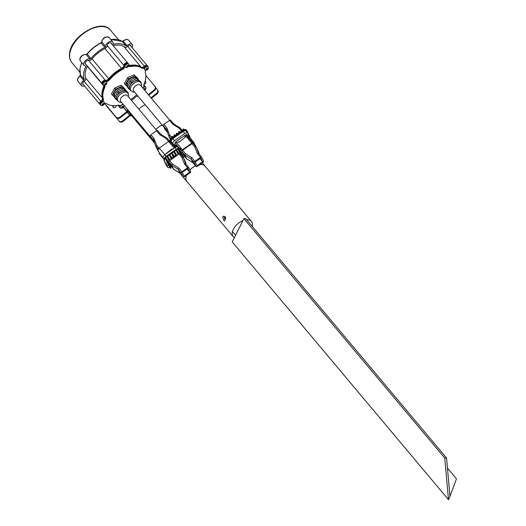 <?xml version="1.0" encoding="UTF-8"?>
<svg xmlns="http://www.w3.org/2000/svg" width="526" height="526" viewBox="0 0 526 526"><rect width="100%" height="100%" fill="white"/><g stroke="black" fill="none" stroke-linecap="round" stroke-linejoin="round"><path stroke-width="0.79" d="M243.919 218.665L232.222 241.927L448.494 499.7L444.746 458.028L243.919 218.665L245.714 218.625L446.541 457.982L444.746 458.028M447.455 468.16L456.45 478.877L449.993 496.32L446.541 457.982M449.993 496.32L448.494 499.7M225.22 220.065L224.175 220.999L222.623 216.975L223.898 216.022L225.22 220.065L225.003 216.508M225.582 218.638L225.503 217.514M199.979 164.513A11.927 6.996 -40 0 1 200.393 164.48A11.927 6.996 -40 0 1 205.114 166.15A11.927 6.996 -40 0 1 205.515 166.722M199.9 164.566A11.868 6.956 -40 0 1 200.367 164.526A11.868 6.956 -40 0 1 205.068 166.19L251.408 221.426A11.868 6.956 -40 0 1 252.224 226.384M246.674 219.763A11.868 6.956 -40 0 1 246.714 219.763A11.868 6.956 -40 0 1 251.408 221.426M154.703 143.092L152.895 140.942A11.868 6.956 -40 0 1 152.481 140.337M155.893 129.501A11.868 6.956 -40 0 1 162.225 125.056M234.379 237.64A11.868 6.956 -40 0 1 233.228 236.68L186.881 181.444A11.868 6.956 -40 0 1 186.421 175.342M189.932 169.957A11.868 6.956 -40 0 1 195.56 165.854M233.228 236.68A11.868 6.956 -40 0 1 242.92 220.65M187.328 181.983A11.927 6.996 -40 0 1 186.835 181.483A11.927 6.996 -40 0 1 186.355 175.388M189.912 169.924A11.927 6.996 -40 0 1 195.54 165.828M153.342 141.474A11.927 6.996 -40 0 1 152.849 140.975L135.859 120.724A11.927 6.996 -40 0 1 134.853 118.265M138.877 109.217A11.927 6.996 -40 0 1 145.209 104.773M152.849 140.975A11.927 6.996 -40 0 1 152.297 140.126M155.874 129.475A11.927 6.996 -40 0 1 162.199 125.03M116.285 105.548A1.867 1.512 143.5 0 1 115.161 107.468A1.867 1.512 143.5 0 1 113.09 107.245A1.867 1.512 143.5 0 1 113.044 107.186A1.867 1.512 143.5 0 1 112.972 105.66M145.156 81.162A1.867 1.512 143.5 0 1 145.544 81.471A1.867 1.512 143.5 0 1 145.59 81.53A1.867 1.512 143.5 0 1 145.59 83.187A1.867 1.512 143.5 0 1 144.006 84.272M127.489 109.493L126.851 111.597L120.033 117.081L120.447 117.64A2.965 2.4 143.5 0 1 116.588 117.66L104.825 103.642M128.193 110.329L127.982 111.144L126.996 111.394L123.439 107.159M138.055 96.251L136.681 96.265M145.86 75.527L154.894 86.29A2.965 2.4 -36.5 0 1 154.966 86.389L155.38 86.948A2.965 2.4 143.5 0 1 154.539 90.551L148.779 95.18M154.539 90.551L154.125 89.992L148.332 94.647M154.125 89.992A2.965 2.4 -36.5 0 0 154.966 86.389M145.031 81.563A1.867 1.512 143.5 0 1 145.761 81.846M155.032 86.488L155.308 86.856A2.965 2.4 143.5 0 1 155.38 86.948M116.588 117.66L104.871 103.622M116.174 117.094A2.965 2.4 -36.5 0 0 120.033 117.081M113.294 107.436A1.867 1.512 143.5 0 1 113.761 105.687M127.982 111.144A1.486 0.868 140 0 1 127.266 112.156L120.447 117.64M106.134 105.2A2.965 2.4 -36.5 0 0 106.482 105.982A2.965 2.4 -36.5 0 0 106.554 106.074L118.915 120.802A2.965 2.4 -36.5 0 0 122.775 120.789L123.189 121.348L130.007 115.865L131.77 115.759M130.231 115.773L131 114.839M150.982 97.803L156.577 93.306A2.965 2.4 -36.5 0 0 157.419 89.703A2.965 2.4 -36.5 0 0 157.346 89.611L155.716 87.664M157.484 89.801L157.761 90.17A2.965 2.4 143.5 0 1 157.833 90.262A2.965 2.4 143.5 0 1 156.991 93.871L156.577 93.306M151.429 98.342L156.991 93.871M106.554 106.074L118.915 120.802M123.189 121.348A2.965 2.4 143.5 0 1 119.33 121.361M122.775 120.789L129.593 115.306L127.082 112.308M127.864 111.446L130.711 114.846A1.486 0.868 140 0 0 129.593 115.306L130.007 115.865M128.837 64.659A2.374 1.394 140 0 0 128.633 64.04L127.706 62.936A2.374 1.394 140 0 0 125.53 63.015A2.374 1.394 140 0 0 123.873 65.185A2.374 1.394 140 0 0 123.86 65.342L123.748 66.269A1.782 1.045 -40 0 1 122.315 67.999A25.222 14.787 140 0 0 108.119 79.406A1.782 1.045 -40 0 1 106.147 80.412L105.259 80.294A2.374 1.394 140 0 0 102.695 81.359A2.374 1.394 140 0 0 102.103 83.634L85.113 63.383M148.339 67.354A2.374 1.394 140 0 0 148.135 66.736L147.208 65.632A2.374 1.394 140 0 0 144.387 66.184L143.388 66.986A1.782 1.045 -40 0 1 141.494 67.374A25.222 14.787 140 0 0 128.89 65.632A1.782 1.045 -40 0 1 128.771 65.651M145.88 87.704A2.374 1.394 140 0 0 145.676 87.086L144.749 85.981A2.374 1.394 140 0 0 143.953 85.646L143.631 85.6M119.027 105.312A2.965 1.742 140 0 0 119.027 105.233L118.981 105.713A2.374 1.394 140 0 0 118.948 105.884A2.374 1.394 140 0 0 119.146 106.679L117.975 105.279M101.255 100.847A2.965 1.742 140 0 0 102.524 98.724A2.965 1.742 140 0 0 102.471 98.066L85.488 77.828M104.148 85.153A2.965 1.742 -40 0 1 104.135 85.383A2.965 1.742 -40 0 1 103.911 86.139A25.222 14.787 140 0 0 102.471 98.066M123.807 65.75A2.965 1.742 -40 0 1 121.545 68.387A25.222 14.787 140 0 0 108.672 78.736L92.024 58.892M105.654 80.346A2.965 1.742 140 0 0 108.672 78.736M104.352 85.173A1.782 1.045 -40 0 1 104.247 85.436A25.222 14.787 140 0 0 102.655 98.586A1.782 1.045 -40 0 1 102.701 99.013A1.782 1.045 -40 0 1 101.814 100.4L100.814 101.202A2.374 1.394 140 0 0 99.644 103.984L82.654 83.733M137.503 95.594A1.19 0.697 140 0 1 137.378 95.699L131.5 100.42M143.953 66.532A2.965 1.742 -40 0 1 141.06 67.052A25.222 14.787 140 0 0 129.626 65.467L128.831 64.52M128.798 65.494A2.965 1.742 140 0 0 129.626 65.467M128.633 64.04A2.374 1.394 140 0 0 126.358 64.172A2.374 1.394 140 0 0 124.787 66.447L124.32 65.895A2.374 1.394 140 0 1 124.333 65.737A2.374 1.394 140 0 1 125.99 63.567A2.374 1.394 140 0 1 128.166 63.488A2.374 1.394 140 0 0 125.898 63.62A2.374 1.394 140 0 0 124.32 65.895A2.965 1.742 -40 0 1 122.828 68.406A2.965 1.742 -40 0 1 122.012 68.939A25.222 14.787 140 0 0 109.132 79.288A2.965 1.742 -40 0 1 108.435 79.972A2.965 1.742 -40 0 1 105.726 80.846A2.374 1.394 140 0 0 103.155 81.911A2.374 1.394 140 0 0 102.57 84.186L102.103 83.634A2.374 1.394 140 0 1 102.695 81.359A2.374 1.394 140 0 1 105.259 80.294L88.499 60.312M124.787 66.447A2.965 1.742 -40 0 1 123.288 68.959A2.965 1.742 -40 0 1 122.473 69.491A25.222 14.787 140 0 0 109.599 79.84A2.965 1.742 -40 0 1 108.895 80.524A2.965 1.742 -40 0 1 106.186 81.398A2.374 1.394 140 0 0 103.622 82.464A2.374 1.394 140 0 0 103.03 84.739A2.374 1.394 140 0 0 103.609 85.054M148.135 66.736A2.374 1.394 140 0 0 145.485 67.137A2.374 1.394 140 0 0 145.314 67.289L144.854 66.736A2.374 1.394 140 0 1 147.668 66.184A2.374 1.394 140 0 0 145.025 66.585A2.374 1.394 140 0 0 144.854 66.736A2.965 1.742 -40 0 1 144.637 66.914A2.965 1.742 -40 0 1 141.527 67.604A25.222 14.787 140 0 0 130.093 66.02A2.965 1.742 -40 0 1 128.831 65.888M145.314 67.289A2.965 1.742 -40 0 1 145.104 67.466A2.965 1.742 -40 0 1 141.987 68.156A25.222 14.787 140 0 0 130.553 66.572A2.965 1.742 -40 0 1 129.008 66.21A2.965 1.742 -40 0 1 128.765 65.632M145.676 87.086A2.374 1.394 140 0 0 144.88 86.751A2.965 1.742 -40 0 1 143.894 86.33A2.965 1.742 -40 0 1 143.868 84.581A25.222 14.787 140 0 0 145.314 72.647A2.965 1.742 -40 0 1 146.221 70.168M144.88 86.751L144.42 86.198A2.374 1.394 140 0 1 145.209 86.534A2.374 1.394 140 0 0 144.42 86.198A2.965 1.742 -40 0 1 143.71 86.014M130.796 99.585A25.222 14.787 140 0 0 133.157 97.816A25.222 14.787 140 0 0 136.701 94.634M104.319 85.159A2.965 1.742 -40 0 1 104.812 85.495A2.965 1.742 -40 0 1 104.838 87.244A25.222 14.787 140 0 0 103.398 99.171A2.965 1.742 -40 0 1 101.965 102.136A2.965 1.742 -40 0 1 101.742 102.307A2.374 1.394 140 0 0 101.564 102.439A2.374 1.394 140 0 0 100.571 105.088A2.374 1.394 140 0 0 101.15 105.397M104.536 85.258A2.965 1.742 -40 0 1 104.372 86.691A25.222 14.787 140 0 0 102.932 98.618A2.965 1.742 -40 0 1 101.505 101.584A2.965 1.742 -40 0 1 101.281 101.755A2.374 1.394 140 0 0 101.097 101.886A2.374 1.394 140 0 0 100.111 104.536L99.644 103.984A2.374 1.394 140 0 1 100.814 101.202L84.173 81.366M104.247 103.918A2.965 1.742 -40 0 1 106.719 103.668A25.222 14.787 140 0 0 118.153 105.246A2.965 1.742 -40 0 1 119.698 105.614A2.965 1.742 -40 0 1 119.908 106.817A2.374 1.394 140 0 0 120.073 107.784A2.374 1.394 140 0 0 120.651 108.1M119.415 105.378A2.965 1.742 -40 0 1 119.441 106.265A2.374 1.394 140 0 0 119.612 107.232L119.146 106.679A2.374 1.394 140 0 1 118.948 105.884A2.374 1.394 140 0 1 118.981 105.713L118.547 105.2M119.494 105.864L119.441 106.265A2.374 1.394 140 0 0 119.415 106.436A2.374 1.394 140 0 0 119.612 107.232L120.073 107.784M110.716 42.685L127.706 62.936A2.374 1.394 140 0 0 125.53 63.015A2.374 1.394 140 0 0 123.873 65.185A2.374 1.394 140 0 0 123.86 65.342L107.12 45.394M124.274 66.302L123.86 65.342M130.218 45.381L147.208 65.632A2.374 1.394 140 0 0 144.387 66.184L127.746 46.347M144.413 67.085L144.854 66.736L144.387 66.184M143.769 84.817L144.749 85.981A2.374 1.394 140 0 0 143.953 85.646L143.651 85.284M144.032 86.139L144.42 86.198L143.953 85.646M141.954 67.926A25.222 14.787 140 0 0 129.35 66.184M122.775 68.551A25.222 14.787 140 0 0 108.586 79.959M106.114 80.899L105.726 80.846A2.374 1.394 140 0 0 103.155 81.911A2.374 1.394 140 0 0 102.57 84.186L103.03 84.739M104.713 85.988A25.222 14.787 140 0 0 103.122 99.138M101.715 101.4L101.281 101.755A2.374 1.394 140 0 0 100.111 104.536L100.571 105.088M106.186 81.398L105.259 80.294M101.742 102.307L100.814 101.202M119.908 106.817L118.981 105.713M128.594 64.185A2.255 1.322 140 0 0 128.541 64.113A2.255 1.322 140 0 0 126.444 64.205A2.255 1.322 140 0 0 124.892 66.302A2.255 1.322 140 0 0 125.083 67.012A2.255 1.322 140 0 0 125.149 67.078M125.01 66.447A2.255 1.322 140 0 0 125.201 67.15A2.255 1.322 140 0 0 125.675 67.433A2.564 2.564 0 0 0 128.85 64.77A2.255 1.322 140 0 0 128.66 64.251A2.255 1.322 140 0 0 127.068 64.1A2.255 1.322 140 0 0 125.01 66.447M127.424 67.177A1.124 0.664 140 0 0 128.456 66A1.124 0.664 140 0 0 127.562 65.572A1.124 0.664 140 0 0 126.529 66.743A1.124 0.664 140 0 0 127.424 67.177M126.832 66.92L127.542 65.763L128.153 65.822L127.443 66.986L126.832 66.92M127.713 65.783L128.101 66.434M127.7 65.954L127.042 66.506L127.443 66.986M127.042 66.506L126.871 66.486A0.743 0.434 140 0 0 127.693 65.776M106.633 81.839A2.255 1.322 140 0 0 106.581 81.767A2.255 1.322 140 0 0 104.483 81.859A2.255 1.322 140 0 0 102.932 83.956A2.255 1.322 140 0 0 103.122 84.66A2.255 1.322 140 0 0 103.188 84.732M103.05 84.094A2.255 1.322 140 0 0 103.241 84.804A2.255 1.322 140 0 0 103.714 85.087A2.564 2.564 0 0 0 106.89 82.418A2.255 1.322 140 0 0 106.699 81.905A2.255 1.322 140 0 0 105.108 81.747A2.255 1.322 140 0 0 103.05 84.094M105.463 84.824A1.124 0.664 140 0 0 106.489 83.654A1.124 0.664 140 0 0 105.601 83.22A1.124 0.664 140 0 0 104.569 84.397A1.124 0.664 140 0 0 105.463 84.824M104.871 84.574L105.581 83.41L106.186 83.476L105.476 84.633L104.871 84.574M105.752 83.43L106.134 84.081M105.733 83.608L105.075 84.153L105.476 84.633M105.075 84.153L104.911 84.14A0.743 0.434 140 0 0 105.733 83.43M104.174 102.182A2.255 1.322 140 0 0 104.122 102.11A2.255 1.322 140 0 0 102.024 102.202A2.255 1.322 140 0 0 100.473 104.299A2.255 1.322 140 0 0 100.663 105.009A2.255 1.322 140 0 0 100.729 105.075M100.591 104.444A2.255 1.322 140 0 0 100.782 105.147A2.255 1.322 140 0 0 101.255 105.43A2.564 2.564 0 0 0 104.431 102.767A2.255 1.322 140 0 0 104.233 102.254A2.255 1.322 140 0 0 102.642 102.097A2.255 1.322 140 0 0 100.591 104.444M103.004 105.174A1.124 0.664 140 0 0 104.03 104.003A1.124 0.664 140 0 0 103.142 103.569A1.124 0.664 140 0 0 102.11 104.74A1.124 0.664 140 0 0 103.004 105.174M102.412 104.917L103.122 103.76L103.727 103.819L103.017 104.983L102.412 104.917M103.293 103.78L103.675 104.431M103.274 103.951L102.616 104.503L103.017 104.983M102.616 104.503L102.452 104.483A0.743 0.434 140 0 0 103.274 103.773M148.095 66.887A2.255 1.322 140 0 0 148.043 66.809A2.255 1.322 140 0 0 145.945 66.907A2.255 1.322 140 0 0 144.394 69.005A2.255 1.322 140 0 0 144.591 69.708A2.255 1.322 140 0 0 144.65 69.774M144.512 69.143A2.255 1.322 140 0 0 144.703 69.853A2.255 1.322 140 0 0 145.176 70.129A2.564 2.564 0 0 0 148.358 67.466A2.255 1.322 140 0 0 148.161 66.953A2.255 1.322 140 0 0 146.57 66.795A2.255 1.322 140 0 0 144.512 69.143M146.925 69.873A1.124 0.664 140 0 0 147.957 68.702A1.124 0.664 140 0 0 147.063 68.268A1.124 0.664 140 0 0 146.037 69.439A1.124 0.664 140 0 0 146.925 69.873M146.34 69.623L147.05 68.459L147.655 68.525L146.945 69.682L146.34 69.623M147.214 68.479L147.602 69.13M147.201 68.656L146.544 69.202L146.945 69.682M146.544 69.202L146.373 69.182A0.743 0.434 140 0 0 147.195 68.479M145.893 88.006A2.255 1.322 140 0 0 145.893 87.816A2.255 1.322 140 0 0 145.702 87.296A2.255 1.322 140 0 0 144.111 87.145A2.255 1.322 140 0 0 142.796 88.046M144.578 90.176A1.124 0.664 140 0 0 145.498 89.006A1.124 0.664 140 0 0 144.604 88.618A1.124 0.664 140 0 0 143.802 89.249M143.927 89.4L145.196 88.868L144.453 90.025M145.636 87.231A2.255 1.322 140 0 0 145.584 87.158A2.255 1.322 140 0 0 142.677 87.908M144.742 88.999L144.413 89.275A0.743 0.434 140 0 0 144.735 88.822L145.143 89.479M144.006 89.492A0.743 0.434 140 0 0 144.413 89.275L144.085 89.551L144.486 90.031M123.419 104.635A2.255 1.322 140 0 0 121.335 105.022A2.255 1.322 140 0 0 119.974 107.002A2.255 1.322 140 0 0 120.165 107.705A2.255 1.322 140 0 0 120.23 107.777M123.538 104.779A2.255 1.322 140 0 0 122.15 104.792A2.255 1.322 140 0 0 120.092 107.14A2.255 1.322 140 0 0 120.283 107.85A2.255 1.322 140 0 0 120.756 108.132A2.564 2.564 0 0 0 123.932 105.463A2.255 1.322 140 0 0 123.873 105.18M122.505 107.869A1.124 0.664 140 0 0 123.531 106.699A1.124 0.664 140 0 0 122.643 106.265A1.124 0.664 140 0 0 121.611 107.442A1.124 0.664 140 0 0 122.505 107.869M121.914 107.62L122.624 106.456L123.229 106.522L123.183 107.133L121.914 107.62M122.775 106.653L122.446 106.923A0.743 0.434 140 0 0 122.775 106.476L123.183 107.133M122.117 107.199L121.953 107.186A0.743 0.434 140 0 0 122.446 106.923L122.117 107.199L122.519 107.679M127.391 85.712L127.272 85.574A5.845 3.426 -40 0 1 127.614 81.405A5.845 3.426 -40 0 1 132.105 77.651A5.845 3.426 -40 0 1 136.234 78.058L136.352 78.196M130.882 90.702L129.955 89.598A6.378 3.741 -40 0 1 130.323 85.054A6.378 3.741 -40 0 1 135.228 80.951A6.378 3.741 -40 0 1 139.732 81.398L140.659 82.503A6.378 3.741 -40 0 0 136.155 82.056A6.378 3.741 -40 0 0 131.25 86.159A6.378 3.741 -40 0 0 130.882 90.702L132.999 91.984L134.571 92.096M141.04 83.055L141.277 82.615L140.35 81.51L137.102 78.479A6.378 3.741 140 0 0 133.223 78.558A6.378 3.741 140 0 0 127.706 86.856M137.944 79.262L137.72 79.005A6.378 3.741 140 0 0 137.122 78.499M131.592 82.47L130.665 81.366L137.102 78.479L138.029 79.584L131.592 82.47L128.41 88.381L130.816 90.623M141.277 82.615L138.029 79.584M130.665 81.366L127.483 87.277L128.41 88.381M137.99 79.308L138.187 78.933L137.26 77.828L134.012 74.797L134.939 75.902L128.502 78.788L125.319 84.693L127.68 86.902M134.012 74.797L127.575 77.684L128.502 78.788M138.187 78.933L134.939 75.902M127.575 77.684L124.392 83.588L125.319 84.693M114.451 96.113L114.333 95.975A5.845 3.426 -40 0 1 114.668 91.813A5.845 3.426 -40 0 1 119.159 88.059A5.845 3.426 -40 0 1 123.288 88.46L123.406 88.605M117.936 101.104L117.009 99.999A6.378 3.741 -40 0 1 117.377 95.456A6.378 3.741 -40 0 1 122.282 91.36A6.378 3.741 -40 0 1 126.786 91.8L127.713 92.905A6.378 3.741 -40 0 0 123.209 92.464A6.378 3.741 -40 0 0 118.304 96.56A6.378 3.741 -40 0 0 117.936 101.104L120.053 102.392L121.624 102.498M124.149 88.887A6.378 3.741 140 0 0 120.276 88.966A6.378 3.741 140 0 0 114.76 97.257M124.997 89.67L124.774 89.407A6.378 3.741 140 0 0 124.175 88.901L125.083 89.992L118.646 92.872L115.464 98.783L117.87 101.025M128.094 93.457L128.331 93.017L127.404 91.912L124.156 88.887L117.719 91.767L118.646 92.872M128.331 93.017L125.083 89.992M117.719 91.767L114.536 97.678L115.464 98.783M125.043 89.709L125.241 89.335L124.314 88.23L121.065 85.205L121.993 86.31L115.556 89.19L112.373 95.101L114.734 97.303M121.065 85.205L114.629 88.085L115.556 89.19M125.241 89.335L121.993 86.31M114.629 88.085L111.446 93.996L112.373 95.101M150.896 137.385L120.651 101.34A4.451 2.61 -40 0 1 121.401 97.468A4.451 2.61 -40 0 1 125.813 94.989A4.451 2.61 -40 0 1 127.47 95.62L156.86 130.645M163.836 126.983L133.597 90.932A4.451 2.61 -40 0 1 134.347 87.066A4.451 2.61 -40 0 1 138.759 84.587A4.451 2.61 -40 0 1 140.416 85.212L169.806 120.244M158.576 148.989A1.19 0.697 -40 0 1 159.26 148.069L164.829 154.703M174.244 148.122L168.675 141.481L159.26 148.069M168.675 141.481A1.19 0.697 -40 0 1 169.891 141.362A1.19 0.697 -40 0 1 169.944 141.448L169.957 141.461M159.615 153.677A0.592 0.348 140 0 0 159.608 154.079L160.351 154.966A7.121 4.175 -40 0 1 160.272 154.874A7.121 4.175 -40 0 1 159.937 154.355L159.306 153.04A7.121 4.175 -40 0 1 159.069 152.297L158.056 150.955L157.544 149.062A7.121 4.175 140 0 1 157.813 148.082L158.997 149.496M159.608 154.079L159.463 153.894A0.592 0.592 -169.5 0 1 159.319 153.388L160.2 154.782M159.385 153.211A0.592 0.592 -169.5 0 0 159.319 153.388L159.582 152.928M157.544 149.062A0.592 0.394 -169.9 0 1 157.458 148.799L157.458 148.799A0.592 0.394 -169.9 0 1 157.655 148.562M169.668 141.224L167.36 138.45L160.877 134.373A1.19 0.697 -40 0 1 160.936 134.459M167.426 138.548L166.163 138.594L159.661 134.498L156.57 130.816L150.923 134.768L154.013 138.45L156.656 145.248L155.985 146.55L157.708 150.134M157.544 148.411L155.492 145.735L154.006 140.777L150.265 136.083L152.067 139.824L154.67 142.927L152.119 139.916A1.19 0.697 -40 0 1 152.067 139.824M150.265 136.083A1.19 0.697 -40 0 1 150.923 134.768M156.57 130.816A1.19 0.697 -40 0 1 157.787 130.691A1.19 0.697 -40 0 1 157.846 130.777L160.805 134.301M178.577 131.934L179.057 131.592A2.965 0.355 55 0 1 179.839 132.25L181.628 131A2.965 0.355 -125 0 0 180.845 130.343L181.325 130.007A2.965 0.355 55 0 1 182.108 130.658L172.548 137.345A2.965 0.355 -125 0 0 171.772 136.694L172.252 136.352A2.965 0.355 55 0 1 173.034 137.01L174.816 135.761A2.965 0.355 -125 0 0 174.04 135.103L174.52 134.768A2.965 0.355 55 0 1 175.303 135.425L177.091 134.176A2.965 0.355 -125 0 0 176.309 133.519L176.789 133.183A2.965 0.355 55 0 1 177.571 133.834L179.359 132.585A2.965 0.355 -125 0 0 178.577 131.934A2.965 0.355 -125 0 0 178.735 132.519L178.912 132.894M174.376 136.07L174.191 135.695A2.965 0.355 -125 0 1 174.04 135.103M170.417 139.515L170.135 138.93A2.965 0.355 -125 0 1 169.977 138.338A2.965 0.355 -125 0 1 170.759 138.989A3.919 2.295 -40 0 1 171.982 137.746M172.107 137.661L171.923 137.286A2.965 0.355 -125 0 1 171.772 136.694M176.644 134.485L176.46 134.11A2.965 0.355 -125 0 1 176.309 133.519M181.181 131.309L181.003 130.935A2.965 0.355 -125 0 1 180.845 130.343M183.133 130.007L183.074 129.876A2.965 0.355 -125 0 1 182.916 129.284A2.965 0.355 -125 0 1 183.574 129.804M182.673 130.264A3.919 2.295 -40 0 1 184.179 129.606A3.919 2.295 -40 0 1 186.408 130.047L186.842 130.56A3.919 2.295 -40 0 1 187.026 130.849L189.794 136.615A3.919 2.295 -40 0 1 189.945 137.562M172.41 137.727L172.692 138.055A3.919 2.295 -40 0 0 170.516 142.401L170.089 141.882A3.919 2.295 -40 0 1 170.759 138.989M173.955 145.899L172.988 143.887A2.965 1.742 -40 0 1 174.632 140.593L184.771 133.505A2.965 1.742 -40 0 1 187.815 133.196A2.965 1.742 -40 0 1 187.953 133.413L190.175 138.036M174.685 145.393L174.178 144.341L175.263 143.578L175.073 143.177A1.19 0.697 -40 0 1 175.73 141.862L184.258 135.787A2.965 1.742 -40 0 1 185.047 135.34L185.139 135.281A1.19 0.697 -40 0 1 186.25 135.064A2.965 1.742 -40 0 1 186.349 135.064M186.27 136.622A2.965 1.742 140 0 0 185.369 137.115L184.258 135.787M174.178 144.341L175.29 145.663L176.466 144.841M175.29 145.663L175.973 147.089M176.841 146.905L176.111 146.031L176.545 146.938M176.111 146.031L176.96 145.432M175.855 141.665L176.973 142.993L178.61 141.842L178.919 142.211L185.369 137.115M177.269 145.801L176.572 146.281L176.874 146.905M178.09 147.444L178.439 147.195M176.572 146.281L177.098 146.905M172.607 144.604L171.292 141.862A2.965 1.742 -40 0 1 172.936 138.568L183.074 131.48A2.965 1.742 -40 0 1 186.112 131.171L187.815 133.196M172.692 138.055L182.824 130.967A3.919 2.295 -40 0 1 186.842 130.56M169.977 138.338L170.463 138.003A2.965 0.355 55 0 1 171.134 138.535M182.916 129.284L183.396 128.949A2.965 0.355 55 0 1 184.179 129.606M180.319 128.055L182.358 130.487L180.319 128.055L173.823 123.972A1.19 0.697 -40 0 1 173.882 124.057M180.372 128.147L179.11 128.193L172.607 124.09L169.517 120.408A1.19 0.697 -40 0 1 170.733 120.29A1.19 0.697 -40 0 1 170.792 120.375L173.751 123.899M165.144 129.58A1.19 0.697 -40 0 1 165.065 129.508A1.19 0.697 -40 0 1 165.013 129.422L163.211 125.675A1.19 0.697 -40 0 1 163.869 124.36L169.517 120.408M163.869 124.36L166.959 128.042L169.602 134.847L168.931 136.149L169.983 138.331M173.836 157.701L173.291 157.05L172.133 157.866A2.433 1.427 140 0 0 171.949 157.997M170.7 159.891A2.433 1.427 140 0 1 171.134 158.865L171.515 159.319M177.104 155.413A2.433 1.427 140 0 0 176.729 155.315M175.474 156.551L174.934 155.906A2.433 1.427 140 0 1 175.592 155.532L176.085 156.123M174.934 155.906L174.218 156.406M173.291 157.05L171.529 153.382L169.74 154.631A2.965 0.355 55 0 1 171.897 157.879L171.41 158.214A2.965 0.355 -125 0 0 169.26 154.966L167.472 156.215A2.965 0.355 55 0 1 169.628 159.463L169.142 159.805A2.965 0.355 -125 0 0 166.992 156.551L166.42 156.952A3.919 2.295 140 0 0 165.197 158.194A3.919 2.295 140 0 0 164.526 161.088L165.835 163.81L167.38 162.731L165.197 158.194L165.683 157.859A2.965 0.355 55 0 1 167.84 161.107L167.353 161.449A2.965 0.355 -125 0 0 165.197 158.194M171.134 158.865L169.26 154.966M178.196 154.644L176.065 150.206L174.277 151.455A2.965 0.355 55 0 1 176.434 154.703L175.954 155.038A2.965 0.355 -125 0 0 173.797 151.79L172.009 153.04A2.965 0.355 55 0 1 174.165 156.288L173.679 156.63A2.965 0.355 -125 0 0 171.529 153.382M175.592 155.532L173.797 151.79M176.374 155.92L175.954 155.038M176.854 155.584L176.434 154.703M183.909 158.635A2.965 0.355 55 0 0 183.752 158.26L182.338 155.321L183.344 154.618M180.845 149.252A3.919 2.295 140 0 0 178.616 148.812A2.965 0.355 55 0 1 180.773 152.06L182.187 154.999L183.186 154.302M181.595 155.413L180.293 152.395A2.965 0.355 -125 0 0 178.136 149.147L178.616 148.812A3.919 2.295 140 0 0 177.111 149.469L176.545 149.864A2.965 0.355 55 0 1 178.702 153.119L178.222 153.454A2.965 0.355 -125 0 0 176.065 150.206M179.123 154L178.702 153.119M178.643 154.335L178.222 153.454M174.106 157.511L173.679 156.63M174.586 157.169L174.165 156.288M170.049 160.345L169.628 159.463M169.569 160.686L169.142 159.805M167.84 161.107L169.247 164.046L169.753 163.698M167.373 165.789L165.986 164.132L167.294 166.854A3.919 2.295 140 0 0 167.478 167.143A3.919 2.295 140 0 0 169.707 167.584A2.965 0.355 -125 0 0 170.49 168.235A2.965 0.355 -125 0 0 170.332 167.649L168.918 164.704L167.373 165.789L167.222 165.466L168.767 164.388L167.353 161.449M170.332 167.649L170.819 167.307L169.405 164.368L169.911 164.013M171.838 159.095L171.41 158.214M172.318 158.76L171.897 157.879M169.707 167.584L168.478 165.019M170.753 167.183A3.919 2.295 140 0 0 171.213 166.92L171.529 166.696M183.469 157.668A3.919 2.295 140 0 0 183.936 155.755M169.162 161.074L166.992 156.551M168.307 162.08L168.892 161.673M181.24 153.033L182.239 152.33M178.13 147.536A2.965 1.742 140 0 0 177.992 147.319A2.965 1.742 140 0 0 174.948 147.628L164.809 154.716A2.965 1.742 140 0 0 163.165 158.01L163.941 159.628M164.802 154.677A2.965 1.742 -40 0 1 165.598 153.986L165.69 154.105M174.093 148.227L172.357 149.259L172.048 148.891L165.598 153.986M174.967 147.411L175.566 147.26M174.777 145.321L173.79 146.011M175.467 147.063L174.606 146.031L175.086 145.689M180.418 148.733A3.919 2.295 140 0 0 176.401 149.141L166.262 156.229A3.919 2.295 140 0 0 164.092 160.575L166.86 166.334A3.919 2.295 140 0 0 167.044 166.624L167.478 167.143M166.42 156.952L177.111 149.469M167.222 165.466L165.835 163.81M180.168 153.776L178.136 149.147M181.707 155.334L180.313 153.677M168.767 164.388L167.38 162.731M170.819 167.307A2.965 0.355 55 0 1 170.97 167.899L170.49 168.235M170.865 165.887A1.19 0.697 -40 0 1 170.792 165.815A1.19 0.697 -40 0 1 170.733 165.729L168.931 161.982L171.713 165.296L172.364 163.967L178.866 168.07L181.957 171.752A1.19 0.697 140 0 0 181.299 173.067L178.209 169.385L171.713 165.296L173.514 169.043L180.01 173.126L178.209 169.385A1.19 0.697 140 0 1 178.866 168.07M168.931 161.982A1.19 0.697 -40 0 1 169.589 160.667L179.103 154.013A1.19 0.697 -40 0 1 180.319 153.888A1.19 0.697 -40 0 1 180.372 153.98L183.022 157.136M173.698 169.227L180.063 173.218A1.19 0.697 140 0 1 180.01 173.126L183.094 176.815A1.19 0.697 140 0 0 183.153 176.9A1.19 0.697 140 0 0 184.37 176.775L190.017 172.824A1.19 0.697 140 0 0 190.675 171.509L188.873 167.761A1.19 0.697 140 0 0 188.821 167.676A1.19 0.697 140 0 0 187.604 167.801L181.957 171.752M187.604 167.801L184.514 164.119L181.871 157.313L183.153 157.294L183.653 158.109L185.652 163.915M180.319 153.888L183.153 157.294M170.792 165.815L173.514 169.043L170.733 165.729M183.094 176.815L181.299 173.067M187.913 168.438L182.266 172.39L184.061 176.138L189.708 172.186L187.913 168.438M189.708 172.186L187.065 169.03M181.832 151.343L179.708 148.707M186.566 135.53L192.338 142.415A1.19 0.697 -40 0 1 192.569 142.559L193.003 143.072A1.19 0.697 140 0 1 193.055 143.157L193.173 143.407M193.003 143.072A1.19 0.697 140 0 0 191.786 143.197L185.139 135.281M175.73 141.862L182.371 149.779L191.786 143.197M182.371 149.779A1.19 0.697 140 0 0 181.713 151.094M192.569 142.559A1.19 0.697 -40 0 1 192.621 142.645L192.924 143M193.627 143.73L193.818 143.795A6.529 3.827 140 0 0 193.627 143.73L193.035 142.776A7.121 4.175 -40 0 1 193.87 142.987L194.232 142.894L193.338 141.816A0.592 0.348 -40 0 1 193.351 141.829L194.094 142.717A0.592 0.348 -40 0 1 194.101 142.724L194.37 143.401A0.592 0.592 10.5 0 0 194.232 142.894M193.496 142A7.121 4.175 140 0 0 193.423 141.908L187.986 135.425A7.121 4.175 -40 0 0 186.053 134.459L193.035 142.776M186.691 135.438L192.601 142.599M194.613 144.426A7.121 4.175 140 0 0 194.39 143.743L194.311 143.578M194.035 144.407A0.592 0.348 -40 0 1 194.627 144.492L195.231 145.209M194.015 143.94L194.114 143.854A0.592 0.579 42.4 0 1 194.015 143.94L195.968 146.728M194.784 145.294A0.592 0.348 -40 0 1 195.376 145.38L196.126 147.319M193.87 142.987A0.592 0.46 111.1 0 1 193.818 143.795M194.061 143.019A0.592 0.579 42.4 0 1 194.114 143.854L194.37 143.401M186.645 158.826L184.659 154.894L185.31 153.566L191.812 157.662L194.903 161.344A1.19 0.697 140 0 0 194.245 162.659L196.04 166.407A1.19 0.697 140 0 0 196.099 166.492A1.19 0.697 140 0 0 197.316 166.374L202.964 162.422A1.19 0.697 140 0 0 203.621 161.107L201.82 157.359A1.19 0.697 140 0 0 201.767 157.274A1.19 0.697 140 0 0 200.551 157.392L197.46 153.71L194.817 146.912L196.099 146.886L196.599 147.701L198.598 153.507M183.811 155.479A1.19 0.697 -40 0 1 183.738 155.413A1.19 0.697 -40 0 1 183.679 155.321L181.878 151.58A1.19 0.697 -40 0 1 182.535 150.265L192.049 143.611A1.19 0.697 -40 0 1 193.266 143.486M194.903 161.344L200.551 157.392M193.778 144.104L196.099 146.886M202.655 161.778L200.86 158.037L195.212 161.988L197.007 165.729L202.655 161.778L200.011 158.628M111.637 43.783A2.669 1.565 140 0 0 111.4 43.04A2.669 1.565 140 0 0 108.954 43.132A2.669 1.565 140 0 0 107.087 45.578A2.669 1.565 140 0 0 107.074 45.755A2.669 1.565 -40 0 1 107.067 45.933A2.669 1.565 -40 0 1 104.996 48.491A25.518 14.965 140 0 0 91.965 58.958A2.669 1.565 140 0 1 88.901 60.365A2.669 1.565 140 0 0 86.008 61.568A2.669 1.565 140 0 0 85.35 64.126A2.669 1.565 140 0 0 86.04 64.481M83.575 84.831A2.669 1.565 140 0 1 82.891 84.469A2.669 1.565 140 0 1 84.206 81.339A2.669 1.565 140 0 0 85.745 79.11A2.669 1.565 140 0 0 85.692 78.525A25.518 14.965 140 0 1 87.152 66.454A2.669 1.565 -40 0 0 87.309 66M81.523 85.613A4.451 2.61 140 0 1 83.719 80.399A0.888 0.519 140 0 0 84.232 79.656A0.888 0.519 140 0 0 84.213 79.459L80.504 75.04A0.888 0.519 -40 0 1 80.524 75.238A0.888 0.519 -40 0 1 80.011 75.981A4.451 2.61 140 0 0 77.447 79.702A4.451 2.61 140 0 0 77.815 81.195L81.523 85.613A4.451 2.61 140 0 0 84.535 85.975M132.098 47.623A4.451 2.61 140 0 0 132.637 46.091A4.451 2.61 140 0 0 132.269 44.592A4.451 2.61 140 0 0 126.983 45.631A0.888 0.519 -40 0 1 125.984 45.887A27.299 16.004 140 0 0 113.609 44.177A0.888 0.519 140 0 1 113.149 44.066A0.888 0.519 140 0 1 113.083 43.704A4.451 2.61 140 0 0 113.136 43.395A4.451 2.61 140 0 0 112.768 41.896A4.451 2.61 140 0 0 108.685 42.047A4.451 2.61 140 0 0 105.575 46.117A4.451 2.61 140 0 0 105.555 46.419A0.888 0.519 -40 0 1 105.555 46.479A0.888 0.519 -40 0 1 104.865 47.333A27.299 16.004 140 0 0 90.926 58.531A0.888 0.519 140 0 1 89.9 58.997A4.451 2.61 140 0 0 85.087 61.003A4.451 2.61 140 0 0 83.982 65.27A4.451 2.61 140 0 0 85.468 65.895A0.888 0.519 -40 0 1 85.764 66.02A0.888 0.519 -40 0 1 85.843 66.322A0.888 0.519 -40 0 1 85.771 66.546A27.299 16.004 140 0 0 84.213 79.459M113.123 45.552A2.669 1.565 140 0 0 113.169 45.538A25.518 14.965 140 0 1 124.741 47.143A2.669 1.565 -40 0 0 127.733 46.36A2.669 1.565 140 0 1 130.902 45.736A2.669 1.565 140 0 1 131.138 46.479M123.288 107.35L127.266 112.156M103.911 86.139L87.231 66.256M121.545 68.387L104.898 48.537M141.06 67.052L123.926 46.63M122.473 69.491L122.012 68.939M141.987 68.156L141.527 67.604M103.398 99.171L102.932 98.618M104.838 87.244L104.372 86.691M130.553 66.572L130.093 66.02M109.599 79.84L109.132 79.288M102.215 100.88L101.814 100.4M104.608 85.863L104.247 85.436M143.789 67.466L143.388 66.986M141.81 67.749L141.494 67.374M129.232 66.039L128.89 65.632M124.136 66.73L123.748 66.269M122.722 68.485L122.315 67.999M108.527 79.893L108.119 79.406M106.535 80.873L106.147 80.412M102.997 98.987L102.655 98.586M170.385 141.974L175.066 147.55L170.385 141.948M159.937 154.355L163.382 158.457M163.047 157.498L159.306 153.04M168.622 141.52L166.163 138.594M159.115 148.181L156.656 145.248M154.013 138.45A1.19 0.697 -40 0 0 153.355 139.765L154.46 142.059M154.006 140.777L155.492 145.735L157.287 149.483M159.661 134.498A1.19 0.697 -40 0 1 160.877 134.373L157.787 130.691M171.292 141.862L172.988 143.887M172.936 138.568L174.632 140.593M183.074 131.48L184.771 133.505M182.548 130.632L182.824 130.967M180.891 130.31L179.11 128.193M172.015 137.72L169.602 134.847M170.483 137.99L168.438 135.333L166.952 130.376L163.211 125.675M167.406 131.658L166.301 129.357A1.19 0.697 -40 0 1 166.959 128.042M165.013 129.422L167.616 132.526M172.607 124.09A1.19 0.697 -40 0 1 173.823 123.972L170.733 120.29M172.673 158.51L172.133 157.866M180.773 152.06L180.293 152.395M176.282 149.22L174.948 147.628M166.15 156.314L164.809 154.716M164.053 159.062L163.165 158.01M176.677 149.469L176.401 149.141M166.538 156.564L166.262 156.229M164.526 161.088L164.092 160.575M167.294 166.854L166.86 166.334M169.589 160.667L172.364 163.967M179.103 154.013L181.871 157.313M188.821 167.676L185.731 163.994A1.19 0.697 140 0 1 185.79 164.079L188.742 167.603M186.257 164.618L185.454 161.857L183.107 157.215M185.139 163.067L185.731 163.994A1.19 0.697 140 0 0 184.514 164.119M183.153 176.9L180.063 173.218A1.19 0.697 140 0 0 180.142 173.284M179.281 148.194L175.073 143.177M196.198 147.352L194.581 144.38M183.679 155.321L186.46 158.635L192.957 162.725L196.04 166.407M181.878 151.58L184.659 154.894L191.155 158.977L192.957 162.725A1.19 0.697 140 0 0 193.009 162.81A1.19 0.697 140 0 0 193.088 162.882M182.535 150.265L185.31 153.566M192.049 143.611L194.817 146.912M197.46 153.71A1.19 0.697 140 0 1 198.677 153.592A1.19 0.697 140 0 1 198.729 153.677L201.688 157.202M194.245 162.659L191.155 158.977A1.19 0.697 140 0 1 191.812 157.662M199.196 154.217L198.401 151.449L196.053 146.813M101.807 41.607A0.592 0.427 0.5 0 0 101.761 41.771L101.781 41.449C103.162 37.563 105.588 36.235 109.06 37.477A4.451 2.61 140 0 0 104.976 37.629A4.451 2.61 140 0 0 101.866 41.699A4.451 2.61 140 0 0 101.847 42.001A0.888 0.519 -40 0 1 101.847 42.06A0.888 0.519 -40 0 1 101.156 42.908A27.299 16.004 140 0 0 87.217 54.112A0.888 0.519 -40 0 1 86.198 54.579A4.451 2.61 140 0 0 82.299 55.756A4.451 2.61 140 0 0 79.906 59.353A4.451 2.61 140 0 0 80.281 60.852L83.982 65.27M83.719 80.399L79.86 75.928M85.731 54.507A0.592 0.447 104.8 0 1 86.198 54.579L89.9 58.997M81.819 62.686A27.299 16.004 140 0 0 80.005 69.044A27.299 16.004 140 0 0 80.504 75.04A0.592 0.467 161.4 0 1 80.419 74.771M69.721 54.047A25.222 14.787 140 0 0 71.819 62.535C69.879 60.135 69.123 57.143 69.55 53.54C70.668 36.353 101.505 17.877 110.46 30.113A25.222 14.787 140 0 0 87.342 30.962A25.222 14.787 140 0 0 69.721 54.047M85.771 66.546L85.212 65.875M104.865 47.333L100.926 42.77L101.761 41.771A0.592 0.427 0.5 0 0 101.847 42.001L105.555 46.419M132.269 44.592L128.561 40.173A4.451 2.61 140 0 0 123.275 41.206A0.888 0.519 -40 0 1 122.282 41.469A27.299 16.004 140 0 0 110.828 39.588M126.983 45.631L123.13 41.008C125.602 39.24 127.41 38.957 128.561 40.173M125.984 45.887L122.282 41.469A0.592 0.473 125.2 0 0 122.203 41.403L123.216 41.087M113.609 44.177L113.11 43.579M90.926 58.531L87.112 53.876C91.018 49.234 95.627 45.532 100.926 42.77L100.893 42.928M87.257 53.889L86.014 54.461C82.47 54.684 80.412 56.236 79.82 59.096L80.281 60.852M235.609 235.188L232.485 231.46M202.346 162.856L205.114 166.15M127.963 111.216L135.458 120.152M179.3 172.495L186.835 181.483M106.896 106.541L106.482 105.982M157.833 90.262L157.419 89.703M144.611 90.216A2.564 2.564 0 0 0 145.893 87.816M141.389 86.376L141.553 84.804L140.659 82.503M128.443 96.777L128.607 95.206L127.713 92.905M160.272 154.874L163.52 158.747M157.668 147.977L157.498 149.43L159.082 152.356M169.694 141.231L167.373 138.463M170.233 139.081L168.438 135.333L166.952 130.376M165.065 129.508L167.616 132.552M178.722 148.201L177.992 147.319M186.27 164.638L185.454 161.857M183.738 155.413L186.513 158.727M199.216 154.23L198.401 151.449M186.526 158.734L193.009 162.81L196.099 166.492M201.767 157.274L198.085 152.665M77.815 81.195L77.361 79.446L80.439 74.916L79.919 68.794L81.688 62.528M71.819 62.535L79.853 72.115M112.768 41.896L109.06 37.477M110.46 30.113L118.495 39.693M110.703 39.437L122.203 41.403"/></g></svg>

